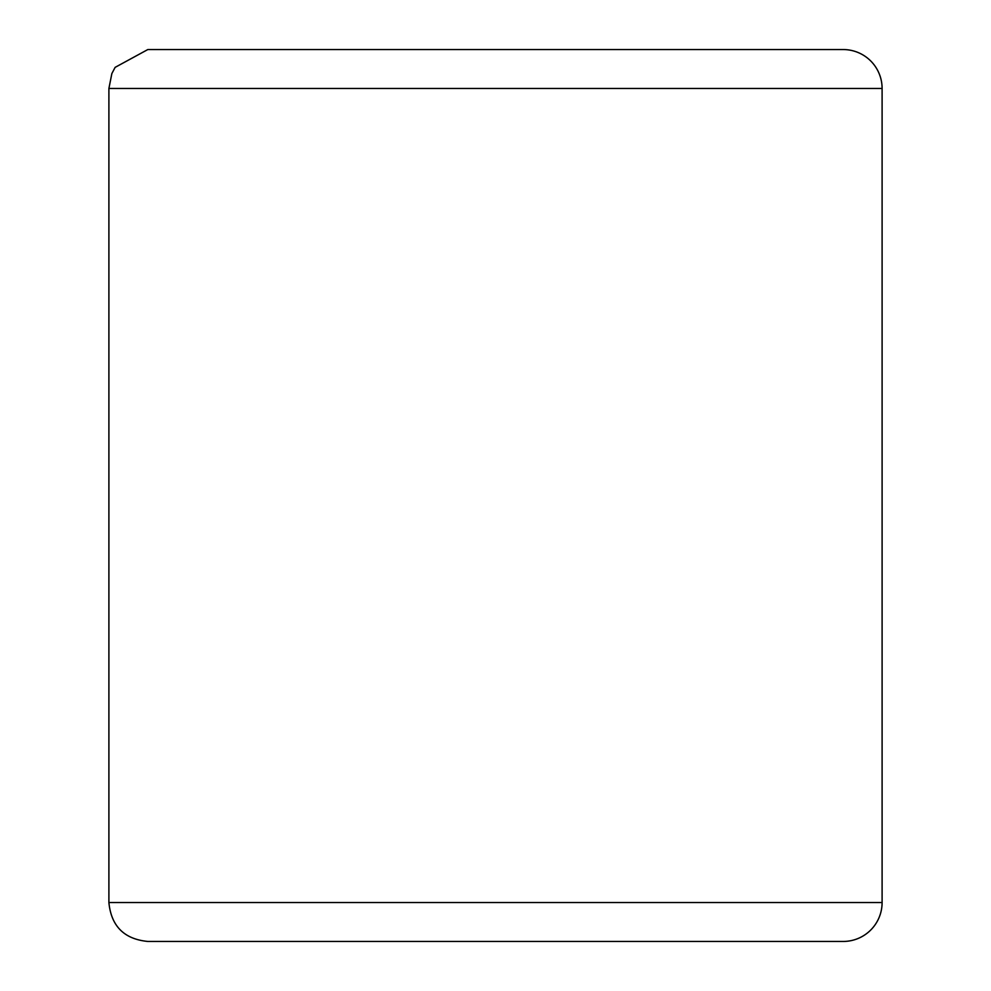 <?xml version="1.0" encoding="UTF-8"?>
<svg xmlns="http://www.w3.org/2000/svg" width="991" height="991" viewBox="0 0 991 991"><rect width="100%" height="100%" fill="white"/><g stroke="black" fill="none" stroke-linecap="round" stroke-linejoin="round"><path stroke-width="1.49" d="M777.662 941.45L843.18 941.45A38.922 38.922 0 0 0 882.101 902.528L882.101 88.472A38.922 38.922 0 0 0 843.18 49.55L147.82 49.55L115.129 67.363L111.859 73.569L108.899 88.472L108.899 902.528C111.203 926.164 124.185 939.146 147.82 941.45L843.18 941.45A38.922 38.922 0 0 0 882.101 902.528L882.101 88.472A38.922 38.922 0 0 0 843.18 49.55A38.922 38.922 0 0 1 882.101 88.472L108.899 88.472M843.18 941.45A38.922 38.922 0 0 0 882.101 902.528L108.899 902.528"/></g></svg>
